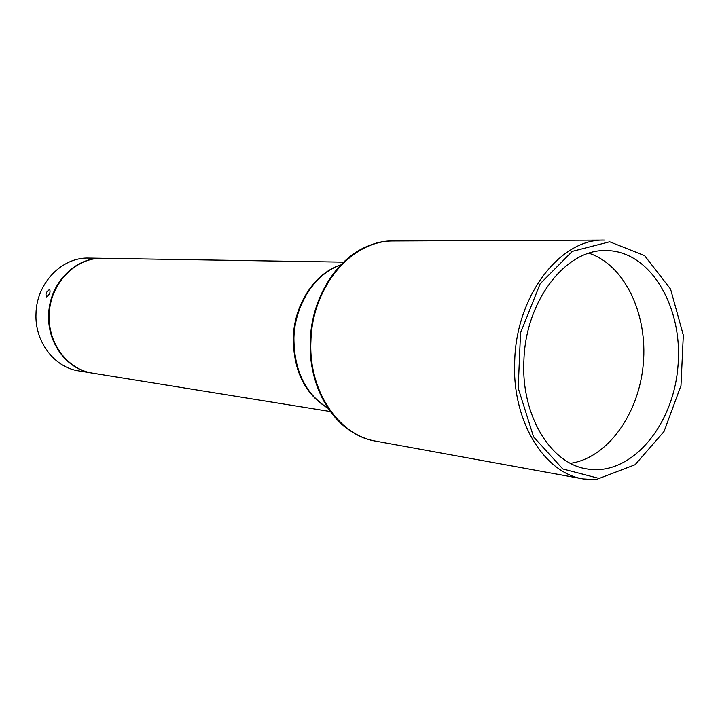 <?xml version="1.0" encoding="UTF-8"?>
<svg xmlns="http://www.w3.org/2000/svg" width="720" height="720" viewBox="0 0 720 720"><rect width="100%" height="100%" fill="white"/><g stroke="black" fill="none" stroke-linecap="round" stroke-linejoin="round"><path stroke-width="1.08" d="M343.8 262.143L102.78 258.3C75.537 257.121 49.617 283.968 49.23 315.126C47.916 343.593 67.941 369.72 92.646 373.158L330.615 411.588M102.492 258.3L102.195 258.291C74.961 257.112 49.059 283.941 48.663 315.072C47.358 343.521 67.374 369.63 92.07 373.068L92.358 373.113M597.906 479.799L583.326 478.962C543.753 473.049 511.497 420.102 514.719 360.36C516.537 294.885 560.637 238.482 604.413 240.075L393.138 240.957C352.197 239.724 312.084 286.641 310.923 341.064C308.43 390.717 338.499 435.375 375.471 441.09C336.456 434.538 306.054 386.406 310.86 334.539C315.216 282.636 353.574 240.57 393.138 240.957M102.195 258.291L88.893 258.075C61.956 256.914 36.369 283.284 36 313.893C34.722 341.856 54.513 367.542 78.93 370.944L92.07 373.068M49.572 289.449L49.689 289.467C50.625 292.176 49.599 294.669 46.593 296.928L46.485 296.919C45.288 294.084 46.314 291.6 49.572 289.449M599.139 478.449L562.77 468.954L533.547 436.851L518.184 388.017L520.533 332.883L540.117 283.797L572.265 251.388L609.678 241.767L644.598 255.636L670.572 289.08L683.325 335.205L680.985 385.623L664.011 431.541L635.112 464.724L599.139 478.449M523.899 360.468C520.929 415.206 550.557 463.788 586.962 468.936C630.648 476.586 673.074 426.447 677.907 366.939C683.568 307.503 650.583 250.704 606.231 250.587C566.037 248.814 525.573 300.519 523.899 360.468M570.456 463.302C607.779 457.911 639.054 413.658 643.302 363.879C647.838 314.127 624.798 265.086 588.996 253.242M328.437 408.501C305.172 394.596 293.454 371.052 293.283 337.869C294.174 304.029 315.153 272.646 341.118 264.807M328.383 408.42C305.433 394.533 293.886 371.025 293.724 337.914C294.633 304.11 315.414 272.781 341.055 264.87C315.378 273.123 294.813 304.362 293.913 337.941C294.039 370.791 305.532 394.29 328.392 408.429M354.465 433.305C327.069 418.32 308.475 380.592 310.248 340.974C311.454 296.838 338.103 255.843 371.088 244.935M375.471 441.09L583.326 478.962"/></g></svg>
